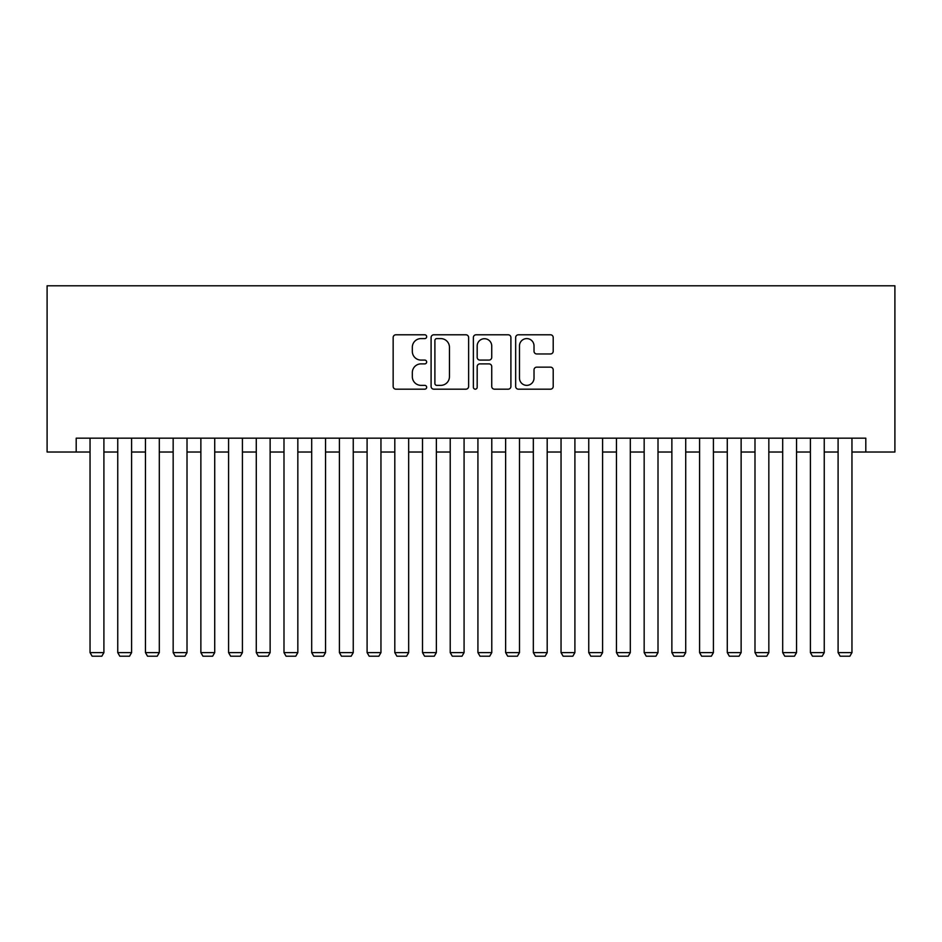 <?xml version="1.0" encoding="UTF-8"?>
<svg xmlns="http://www.w3.org/2000/svg" width="942" height="942" viewBox="0 0 942 942"><rect width="100%" height="100%" fill="white"/><g stroke="black" fill="none" stroke-linecap="round" stroke-linejoin="round"><path stroke-width="1.41" d="M426.667 336.683A1.908 1.908 0 0 0 424.771 334.787L395.875 334.787A2.72 2.72 0 0 0 393.155 337.507L393.155 386.455A2.72 2.72 0 0 0 395.875 389.176L424.771 389.176A1.908 1.908 0 0 0 426.667 387.268A1.908 1.908 0 0 0 424.771 385.36L421.027 385.36A8.702 8.702 0 0 1 412.325 376.659L412.325 372.585A8.702 8.702 0 0 1 421.027 363.883L424.771 363.883A1.908 1.908 0 0 0 426.667 361.975A1.908 1.908 0 0 0 424.771 360.079L421.027 360.079A8.702 8.702 0 0 1 412.325 351.366L412.325 347.292A8.702 8.702 0 0 1 421.027 338.59L424.771 338.59A1.908 1.908 0 0 0 426.667 336.683M550.481 353.957A2.72 2.72 0 0 0 553.201 351.236L553.201 337.507A2.72 2.72 0 0 0 550.481 334.787L518.383 334.787A2.72 2.72 0 0 0 515.663 337.507L515.663 386.455A2.72 2.72 0 0 0 518.383 389.176L550.481 389.176A2.72 2.72 0 0 0 553.201 386.455L553.201 369.865A2.72 2.72 0 0 0 550.481 367.144L536.74 367.144A2.72 2.72 0 0 0 534.02 369.865L534.02 378.095A7.277 7.277 0 0 1 526.755 385.36A7.277 7.277 0 0 1 519.478 378.095L519.478 345.867A7.277 7.277 0 0 1 526.755 338.59A7.277 7.277 0 0 1 534.02 345.867L534.02 351.236A2.72 2.72 0 0 0 536.74 353.957L550.481 353.957M76.196 452.019L76.196 438.171L865.804 438.171L865.804 452.019L894.9 452.019L894.9 285.791L47.1 285.791L47.1 452.019L90.043 452.019M468.621 337.507A2.72 2.72 0 0 0 465.901 334.787L433.815 334.787A2.72 2.72 0 0 0 431.095 337.507L431.095 386.455A2.72 2.72 0 0 0 433.815 389.176L465.901 389.176A2.72 2.72 0 0 0 468.621 386.455L468.621 337.507M476.099 334.787L508.185 334.787A2.72 2.72 0 0 1 510.905 337.507L510.905 386.455A2.72 2.72 0 0 1 508.185 389.176L494.456 389.176A2.72 2.72 0 0 1 491.736 386.455L491.736 366.603A2.72 2.72 0 0 0 489.016 363.883L479.902 363.883A2.72 2.72 0 0 0 477.182 366.603L477.182 387.268A1.908 1.908 0 0 1 475.286 389.176A1.908 1.908 0 0 1 473.379 387.268L473.379 337.507A2.72 2.72 0 0 1 476.099 334.787M103.903 452.019L117.75 452.019M131.597 452.019L145.457 452.019M159.304 452.019L173.163 452.019M187.011 452.019L200.87 452.019M214.717 452.019L228.576 452.019M242.424 452.019L256.283 452.019M270.13 452.019L283.989 452.019M297.837 452.019L311.696 452.019M325.543 452.019L339.403 452.019M353.25 452.019L367.097 452.019M380.957 452.019L394.804 452.019M408.663 452.019L422.511 452.019M436.37 452.019L450.217 452.019M464.076 452.019L477.924 452.019M491.783 452.019L505.63 452.019M519.489 452.019L533.337 452.019M547.196 452.019L561.043 452.019M574.903 452.019L588.75 452.019M602.597 452.019L616.457 452.019M630.304 452.019L644.163 452.019M658.011 452.019L671.87 452.019M685.717 452.019L699.576 452.019M713.424 452.019L727.283 452.019M741.13 452.019L754.989 452.019M768.837 452.019L782.696 452.019M796.543 452.019L810.403 452.019M824.25 452.019L838.097 452.019M851.957 452.019L865.804 452.019M436.805 338.59A1.908 1.908 0 0 0 434.898 340.498L434.898 383.465A1.908 1.908 0 0 0 436.805 385.36L440.75 385.36A8.702 8.702 0 0 0 449.452 376.659L449.452 347.292A8.702 8.702 0 0 0 440.75 338.59L436.805 338.59M491.736 345.997A7.277 7.277 0 0 0 484.459 338.72A7.277 7.277 0 0 0 477.182 345.997L477.182 357.359A2.72 2.72 0 0 0 479.902 360.079L489.016 360.079A2.72 2.72 0 0 0 491.736 357.359L491.736 345.997M103.903 438.171L103.903 652.618L90.043 652.618L90.043 438.171M103.903 652.618L101.818 656.209L92.128 656.209L90.043 652.618M131.597 438.171L131.597 652.618L117.75 652.618L117.75 438.171M131.597 652.618L129.525 656.209L119.822 656.209L117.75 652.618M159.304 438.171L159.304 652.618L145.457 652.618L145.457 438.171M159.304 652.618L157.232 656.209L147.529 656.209L145.457 652.618M187.011 438.171L187.011 652.618L173.163 652.618L173.163 438.171M187.011 652.618L184.938 656.209L175.236 656.209L173.163 652.618M214.717 438.171L214.717 652.618L200.87 652.618L200.87 438.171M214.717 652.618L212.645 656.209L202.942 656.209L200.87 652.618M242.424 438.171L242.424 652.618L228.576 652.618L228.576 438.171M242.424 652.618L240.351 656.209L230.649 656.209L228.576 652.618M270.13 438.171L270.13 652.618L256.283 652.618L256.283 438.171M270.13 652.618L268.058 656.209L258.355 656.209L256.283 652.618M297.837 438.171L297.837 652.618L283.989 652.618L283.989 438.171M297.837 652.618L295.764 656.209L286.062 656.209L283.989 652.618M325.543 438.171L325.543 652.618L311.696 652.618L311.696 438.171M325.543 652.618L323.471 656.209L313.768 656.209L311.696 652.618M353.25 438.171L353.25 652.618L339.403 652.618L339.403 438.171M353.25 652.618L351.178 656.209L341.475 656.209L339.403 652.618M380.957 438.171L380.957 652.618L367.097 652.618L367.097 438.171M380.957 652.618L378.872 656.209L369.182 656.209L367.097 652.618M408.663 438.171L408.663 652.618L394.804 652.618L394.804 438.171M408.663 652.618L406.579 656.209L396.888 656.209L394.804 652.618M436.37 438.171L436.37 652.618L422.511 652.618L422.511 438.171M436.37 652.618L434.286 656.209L424.595 656.209L422.511 652.618M464.076 438.171L464.076 652.618L450.217 652.618L450.217 438.171M464.076 652.618L461.992 656.209L452.301 656.209L450.217 652.618M491.783 438.171L491.783 652.618L477.924 652.618L477.924 438.171M491.783 652.618L489.699 656.209L480.008 656.209L477.924 652.618M519.489 438.171L519.489 652.618L505.63 652.618L505.63 438.171M519.489 652.618L517.405 656.209L507.714 656.209L505.63 652.618M547.196 438.171L547.196 652.618L533.337 652.618L533.337 438.171M547.196 652.618L545.112 656.209L535.421 656.209L533.337 652.618M574.903 438.171L574.903 652.618L561.043 652.618L561.043 438.171M574.903 652.618L572.818 656.209L563.128 656.209L561.043 652.618M602.597 438.171L602.597 652.618L588.75 652.618L588.75 438.171M602.597 652.618L600.525 656.209L590.822 656.209L588.75 652.618M630.304 438.171L630.304 652.618L616.457 652.618L616.457 438.171M630.304 652.618L628.232 656.209L618.529 656.209L616.457 652.618M658.011 438.171L658.011 652.618L644.163 652.618L644.163 438.171M658.011 652.618L655.938 656.209L646.236 656.209L644.163 652.618M685.717 438.171L685.717 652.618L671.87 652.618L671.87 438.171M685.717 652.618L683.645 656.209L673.942 656.209L671.87 652.618M713.424 438.171L713.424 652.618L699.576 652.618L699.576 438.171M713.424 652.618L711.351 656.209L701.649 656.209L699.576 652.618M741.13 438.171L741.13 652.618L727.283 652.618L727.283 438.171M741.13 652.618L739.058 656.209L729.355 656.209L727.283 652.618M768.837 438.171L768.837 652.618L754.989 652.618L754.989 438.171M768.837 652.618L766.764 656.209L757.062 656.209L754.989 652.618M796.543 438.171L796.543 652.618L782.696 652.618L782.696 438.171M796.543 652.618L794.471 656.209L784.768 656.209L782.696 652.618M824.25 438.171L824.25 652.618L810.403 652.618L810.403 438.171M824.25 652.618L822.178 656.209L812.475 656.209L810.403 652.618M851.957 438.171L851.957 652.618L838.097 652.618L838.097 438.171M851.957 652.618L849.872 656.209L840.182 656.209L838.097 652.618"/></g></svg>

